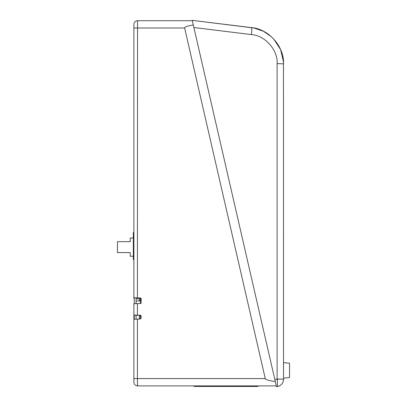<?xml version="1.0" encoding="UTF-8"?>
<svg xmlns="http://www.w3.org/2000/svg" width="407" height="407" viewBox="0 0 407 407"><rect width="100%" height="100%" fill="white"/><g stroke="black" fill="none" stroke-linecap="round" stroke-linejoin="round"><path stroke-width="0.61" d="M136.08 300.987L140.308 300.839L141.193 299.928L141.193 298.845L140.308 297.929L140.308 303.505L133.888 303.729L133.888 315.054L140.308 315.277L140.308 319.027L133.888 319.251L133.888 315.054M164.652 385.897L137.993 385.897L164.652 385.897M139.367 315.354L139.367 319.057M136.08 316.331L135.633 315.115M136.08 303.653L136.08 297.782L139.367 297.899L139.367 300.875M134.071 383.374L133.888 382.244C134.107 384.462 135.322 385.678 137.541 385.897L276.307 385.897L274.862 379.604L276.48 386.65L277.106 386.574A7.306 0.916 -97 0 0 277.208 379.884A7.306 0.916 -97 0 0 277.142 379.324A7.306 0.916 -97 0 0 277.106 379.044L274.796 379.329L274.862 379.604M133.888 319.251L133.888 382.244L133.888 378.591L137.413 378.591L137.525 385.856M140.359 315.277L140.934 315.552M140.939 315.557L141.193 316.188L140.308 315.277M140.308 319.027L141.193 318.126L140.98 315.608M137.48 385.108L137.454 384.06M140.359 297.934L140.934 298.204M140.939 298.209L141.193 302.594L140.308 303.505M140.369 303.5L140.883 303.281M140.98 303.174L141.193 302.594L140.98 303.174M137.413 319.129L137.413 378.591L265.267 378.591C265.542 379.634 268.895 380.626 275.315 381.578L274.806 379.355M265.267 378.591L184.636 28.017C184.432 26.979 187.327 25.987 193.31 25.036M134.254 303.719L134.254 297.721L133.888 297.705L140.308 297.929M137.413 297.827L137.541 20.716L192.308 20.716M184.636 28.017L133.888 28.017L133.888 24.369L133.888 298.621L134.254 298.631M136.08 298.697L139.367 298.809M133.888 24.359L133.888 24.369C134.101 22.151 135.322 20.93 137.541 20.716M277.106 386.574A7.306 7.306 0 0 0 283.521 379.324L283.521 379.324A7.306 0.28 180 0 0 278.22 379.054A7.306 0.28 180 0 0 277.106 379.044L277.106 63.589C278.047 50.173 264.886 35.297 251.455 34.595C251.897 30.383 251.897 28.063 251.455 27.62L192.226 20.35L274.796 379.329M212.846 22.884L249.455 27.376M271.53 36.813L263.4 31.242L254.085 28.042L192.226 20.35L251.455 27.62C268.824 28.856 284.356 46.836 283.521 63.868L283.521 63.848M273.58 38.823L280.565 49.481L283.465 61.864L283.521 379.324M263.588 31.334L261.34 30.281M133.888 240.374L133.338 240.374L133.338 259.544L133.888 259.544M133.338 240.374L133.338 232.519L133.888 232.519M136.08 315.13L136.08 319.174M134.254 315.064L134.254 319.236M289.545 363.227L283.521 362.617L289.545 363.227L289.545 377.528L286.808 377.767L289.545 377.528M286.808 377.849L283.521 378.139M252.569 386.447L258.048 386.447L258.048 385.897L252.569 385.897L252.569 386.447L194.144 386.447L194.144 385.897M258.048 386.447L258.048 385.897M133.338 256.247L130.235 256.247L130.235 252.594L117.455 252.594L117.455 241.661L130.235 241.661L130.235 238.009L133.338 238.009M137.413 303.607L137.413 315.176M278.22 379.054A7.306 1.053 141.9 0 1 277.208 379.884M192.226 20.35L251.455 27.62M251.455 34.595L193.874 27.523M277.106 63.589L283.521 63.868M133.888 238.243L133.338 238.243M133.888 235.714L133.338 235.714M199.618 386.447L199.618 385.897M136.08 315.237L140.308 315.384L141.193 316.3M140.384 315.283L140.883 315.506M140.384 297.934L140.883 298.158M140.98 298.26L141.193 298.83M140.384 303.5L140.883 303.276"/></g></svg>
